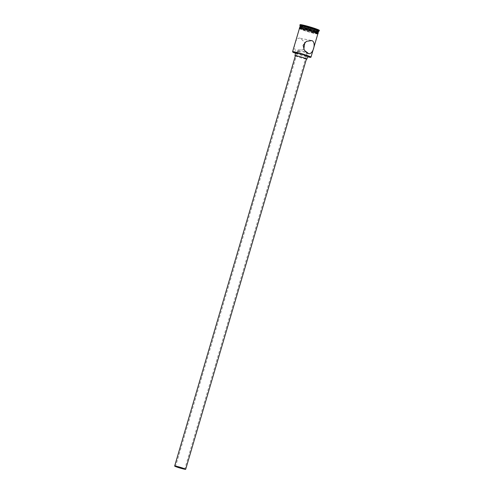 <?xml version="1.0" encoding="UTF-8"?>
<svg xmlns="http://www.w3.org/2000/svg" width="494" height="494" viewBox="0 0 494 494"><rect width="100%" height="100%" fill="white"/><g stroke="black" fill="none" stroke-linecap="round" stroke-linejoin="round"><path stroke-width="0.37" stroke-dasharray="2.47 1.85" d="M295.616 53.321A9.398 0.642 -163.6 0 0 296.209 53.531A9.398 0.642 -163.6 0 0 307.577 56.841M310.948 57.181A9.59 0.655 16.4 0 1 305.465 56.137A9.59 0.655 16.4 0 1 296.153 53.327A9.59 0.655 16.4 0 1 292.59 51.777M305.434 51.66L299.586 51.771L298.148 49.814L300.883 49.98L305.224 52.883L306.99 52.932M295.4 55.748A5.755 0.389 -163.6 0 0 297.536 56.705A5.755 0.389 -163.6 0 0 303.297 58.44A5.755 0.389 -163.6 0 0 306.441 59.002M295.35 55.908A6.237 0.426 -163.6 0 0 297.258 56.649A6.237 0.426 -163.6 0 0 306.391 59.157M295.752 52.864A6.237 0.426 -163.6 0 0 298.067 53.895A6.237 0.426 -163.6 0 0 304.31 55.773A6.237 0.426 -163.6 0 0 307.713 56.384M303.798 49.338L297.382 51.376L296.771 51.215C291.769 49.628 295.77 36.013 300.556 38.365L304.798 42.465M311.214 40.422L300.556 38.365M314.487 30.918A9.306 0.63 16.4 0 1 317.914 32.499A9.306 0.63 16.4 0 1 312.597 31.486A9.306 0.63 16.4 0 1 303.557 28.757A9.306 0.63 16.4 0 1 300.105 27.256A9.306 0.63 16.4 0 1 304.903 28.047A9.306 0.63 16.4 0 1 314.487 30.918M318.272 32.308A9.59 0.655 16.4 0 1 312.788 31.264A9.59 0.655 16.4 0 1 303.47 28.448A9.59 0.655 16.4 0 1 299.914 26.904M318.574 31.35A9.59 0.655 16.4 0 1 318.544 31.388A9.59 0.655 16.4 0 1 313.06 30.344A9.59 0.655 16.4 0 1 303.742 27.534A9.59 0.655 16.4 0 1 300.185 25.984A9.59 0.655 16.4 0 1 300.173 25.935M319.136 31.066A10.071 0.685 16.4 0 1 313.375 29.973A10.071 0.685 16.4 0 1 303.594 27.016A10.071 0.685 16.4 0 1 299.858 25.392M317.821 33.925A9.59 0.655 16.4 0 1 312.585 32.993A9.59 0.655 16.4 0 1 302.983 30.103A9.59 0.655 16.4 0 1 299.42 28.51M314.388 31.869A9.59 0.655 16.4 0 1 317.951 33.462A9.59 0.655 16.4 0 1 312.721 32.53A9.59 0.655 16.4 0 1 303.118 29.646A9.59 0.655 16.4 0 1 299.555 28.047A9.59 0.655 16.4 0 1 304.786 28.979A9.59 0.655 16.4 0 1 314.388 31.869A9.639 0.655 16.4 0 1 314.437 31.882M318.222 32.548A9.59 0.655 16.4 0 1 312.992 31.616A9.59 0.655 16.4 0 1 303.39 28.726A9.59 0.655 16.4 0 1 299.821 27.133M319.359 30.387A10.071 0.685 16.4 0 1 313.869 29.405A10.071 0.685 16.4 0 1 303.785 26.373A10.071 0.685 16.4 0 1 300.037 24.7M303.063 25.219L301.933 25.503L308.565 27.825L316.339 29.868L317.469 29.584L303.063 25.219L317.216 29.714L316.117 29.992L308.54 28.004L302.075 25.737L303.174 25.46L302.686 27.114L310.263 29.103L310.831 27.263M310.263 29.103L316.728 31.369L317.469 29.584M316.728 31.369L315.629 31.641L316.339 29.868M315.629 31.641L301.587 27.392L301.933 25.503M301.587 27.392L302.686 27.114M308.058 29.652L308.565 27.825M299.401 28.572A9.639 0.655 -163.6 0 0 302.958 30.097A9.639 0.655 -163.6 0 0 312.183 32.888A9.639 0.655 -163.6 0 0 317.803 33.987M317.296 33.518A9.639 0.655 16.4 0 1 303.094 29.64A9.639 0.655 16.4 0 1 300.074 28.454M298.148 49.814L175.561 466.324M299.389 28.596L308.336 31.814L317.79 34.012M297.382 51.376L300.216 51.938M305.774 53.037L308.614 53.599M307.348 52.518L184.762 469.028"/><path stroke-width="0.74" d="M307.577 56.841A9.398 0.642 -163.6 0 0 310.714 57.31A9.398 0.642 -163.6 0 0 307.249 55.711A9.398 0.642 -163.6 0 0 297.567 52.809A9.398 0.642 -163.6 0 0 292.72 52.018A9.398 0.642 -163.6 0 0 295.616 53.321M292.72 52.018L292.59 51.777A9.59 0.655 16.4 0 1 292.584 51.728A9.59 0.655 16.4 0 1 297.814 52.66A9.59 0.655 16.4 0 1 307.416 55.55A9.59 0.655 16.4 0 1 310.985 57.143A9.59 0.655 16.4 0 1 310.948 57.181L310.714 57.31M182.978 468.232A4.798 0.327 -163.6 0 0 178.173 466.787A4.798 0.327 -163.6 0 0 175.561 466.324A4.798 0.327 -163.6 0 0 177.346 467.12A4.798 0.327 -163.6 0 0 182.144 468.565A4.798 0.327 -163.6 0 0 184.762 469.028A4.798 0.327 -163.6 0 0 182.978 468.232M176.784 467.009A5.755 0.389 -163.6 0 0 182.545 468.738A5.755 0.389 -163.6 0 0 185.682 469.3A5.755 0.389 -163.6 0 0 183.54 468.343A5.755 0.389 -163.6 0 0 177.778 466.608A5.755 0.389 -163.6 0 0 174.641 466.052A5.755 0.389 -163.6 0 0 176.784 467.009M185.682 469.3L306.441 59.002A5.755 0.389 -163.6 0 0 304.298 58.045A5.755 0.389 -163.6 0 0 298.537 56.31A5.755 0.389 -163.6 0 0 295.4 55.748L174.641 466.052M306.391 59.157A6.237 0.426 -163.6 0 0 306.898 59.138A6.237 0.426 -163.6 0 0 304.582 58.101A6.237 0.426 -163.6 0 0 298.339 56.223A6.237 0.426 -163.6 0 0 294.937 55.612A6.237 0.426 -163.6 0 0 295.35 55.908M306.898 59.138L307.713 56.384A6.237 0.426 -163.6 0 0 305.391 55.347A6.237 0.426 -163.6 0 0 299.148 53.469A6.237 0.426 -163.6 0 0 295.752 52.864L294.937 55.612M308.04 53.438C312.819 55.791 316.827 42.181 311.819 40.588L306.385 41.335L303.131 45.294L304.347 50.295L308.614 53.599M300 27.065L299.914 26.904A9.59 0.655 16.4 0 1 299.901 26.855A9.59 0.655 16.4 0 1 305.138 27.788A9.59 0.655 16.4 0 1 314.74 30.677A9.59 0.655 16.4 0 1 318.303 32.271A9.59 0.655 16.4 0 1 318.272 32.308L318.111 32.394M299.901 26.855L300.173 25.935A9.59 0.655 16.4 0 1 305.403 26.867A9.59 0.655 16.4 0 1 315.005 29.757A9.59 0.655 16.4 0 1 318.574 31.35L318.303 32.271M300.167 25.96L299.858 25.392A10.071 0.685 16.4 0 1 299.852 25.342A10.071 0.685 16.4 0 1 305.341 26.324A10.071 0.685 16.4 0 1 315.425 29.356A10.071 0.685 16.4 0 1 319.167 31.029A10.071 0.685 16.4 0 1 319.136 31.066L318.568 31.375M304.798 42.465L303.798 49.338M292.584 51.728L299.42 28.51A9.59 0.655 16.4 0 1 304.65 29.436A9.59 0.655 16.4 0 1 314.252 32.326A9.59 0.655 16.4 0 1 317.821 33.925L310.985 57.143M299.58 27.96L299.821 27.133A9.59 0.655 16.4 0 1 305.051 28.059A9.59 0.655 16.4 0 1 314.659 30.949A9.59 0.655 16.4 0 1 318.222 32.548L317.982 33.376M299.852 25.342L300.037 24.7A10.071 0.685 16.4 0 1 305.533 25.676A10.071 0.685 16.4 0 1 315.617 28.714A10.071 0.685 16.4 0 1 319.359 30.387L319.167 31.029M306.99 52.932L307.348 52.518L305.434 51.66M317.803 33.987A9.639 0.655 -163.6 0 0 314.283 32.332A9.639 0.655 -163.6 0 0 304.218 29.325A9.639 0.655 -163.6 0 0 299.401 28.572M314.437 31.882A9.639 0.655 16.4 0 1 317.296 33.518M300.074 28.454A9.639 0.655 16.4 0 1 303.285 28.603A9.639 0.655 16.4 0 1 314.412 31.875M317.79 34.012L318.136 33.543L317.475 33.079L308.892 30.115L300.167 27.985L299.358 28.016L299.389 28.596"/></g></svg>
